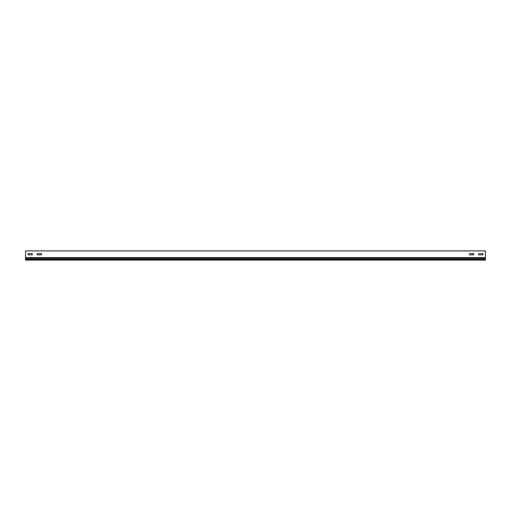 <?xml version="1.0" encoding="UTF-8"?>
<svg xmlns="http://www.w3.org/2000/svg" width="511" height="511" viewBox="0 0 511 511"><rect width="100%" height="100%" fill="white"/><g stroke="black" fill="none" stroke-linecap="round" stroke-linejoin="round"><path stroke-width="0.77" d="M479.197 253.571A0.645 0.645 0 0 0 478.552 254.216A0.645 0.645 0 0 0 479.197 254.861L482.505 254.861A0.645 0.645 0 0 0 483.151 254.216A0.645 0.645 0 0 0 482.505 253.571L479.197 253.571A0.645 0.645 0 0 0 478.552 254.216A0.645 0.645 0 0 0 479.197 254.861M37.693 253.571A0.645 0.645 0 0 0 37.047 254.216A0.645 0.645 0 0 0 37.693 254.861L41.001 254.861A0.645 0.645 0 0 0 41.647 254.216A0.645 0.645 0 0 0 41.001 253.571L37.693 253.571A0.645 0.645 0 0 0 37.047 254.216A0.645 0.645 0 0 0 37.693 254.861M28.495 253.571A0.645 0.645 0 0 0 27.85 254.216A0.645 0.645 0 0 0 28.495 254.861L31.803 254.861A0.645 0.645 0 0 0 32.449 254.216A0.645 0.645 0 0 0 31.803 253.571L28.495 253.571A0.645 0.645 0 0 0 27.85 254.216A0.645 0.645 0 0 0 28.495 254.861M469.999 253.571A0.645 0.645 0 0 0 469.353 254.216A0.645 0.645 0 0 0 469.999 254.861L473.307 254.861A0.645 0.645 0 0 0 473.953 254.216A0.645 0.645 0 0 0 473.307 253.571L469.999 253.571A0.645 0.645 0 0 0 469.353 254.216A0.645 0.645 0 0 0 469.999 254.861M485.45 257.601L485.45 250.901L25.55 250.901L25.55 257.601L485.45 257.601L485.45 258.406L25.55 258.406L25.55 260.099L485.45 260.099L485.45 258.406M482.505 254.861A0.645 0.645 0 0 0 483.151 254.216A0.645 0.645 0 0 0 482.505 253.571M41.001 254.861A0.645 0.645 0 0 0 41.647 254.216A0.645 0.645 0 0 0 41.001 253.571M31.803 254.861A0.645 0.645 0 0 0 32.449 254.216A0.645 0.645 0 0 0 31.803 253.571M473.307 254.861A0.645 0.645 0 0 0 473.953 254.216A0.645 0.645 0 0 0 473.307 253.571M485.45 259.339L25.55 259.339M25.55 257.601L25.55 258.406"/></g></svg>
